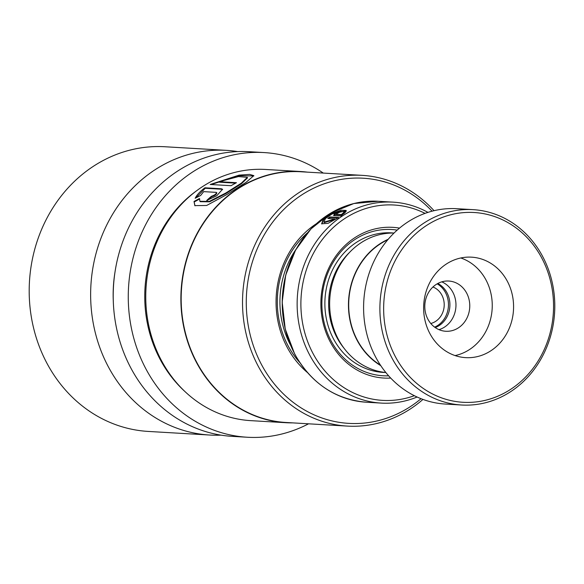 <?xml version="1.0" encoding="UTF-8"?>
<svg xmlns="http://www.w3.org/2000/svg" width="584" height="584" viewBox="0 0 584 584"><rect width="100%" height="100%" fill="white"/><g stroke="black" fill="none" stroke-linecap="round" stroke-linejoin="round"><path stroke-width="0.88" d="M435.226 327.558A23.761 21.228 93.4 0 0 446.964 292.715A23.761 21.228 93.4 0 0 437.81 283.481M434.627 327.128A23.761 21.228 93.4 0 0 445.512 292.635A23.761 21.228 93.4 0 0 437.168 283.839M430.795 323.499A19.009 16.987 93.4 0 0 441.854 295.103A19.009 16.987 93.4 0 0 432.934 286.992M387.798 239.754A69.613 62.189 93.4 0 0 357.328 340.173A69.613 62.189 93.4 0 0 380.439 365.131M394.025 233.052A69.897 62.444 93.4 0 0 338.34 268.136A69.897 62.444 93.4 0 0 338.304 339.209A69.897 62.444 93.4 0 0 385.841 372.519M399.507 228.118A75.482 67.437 93.4 0 0 332.734 260.785A75.482 67.437 93.4 0 0 330.237 341.896A75.482 67.437 93.4 0 0 390.703 378.067M397.193 230.103A73.248 65.437 93.4 0 0 333.099 262.435A73.248 65.437 93.4 0 0 330.96 340.676A73.248 65.437 93.4 0 0 388.637 375.819M425.042 213.372A97.849 87.418 93.4 0 0 323.492 238.031A97.849 87.418 93.4 0 0 313.024 353.51A97.849 87.418 93.4 0 0 414.348 395.696M417.1 397.018A100.645 89.914 -86.6 0 1 381.191 403.091A100.645 89.914 -86.6 0 1 309.615 354.889A100.645 89.914 -86.6 0 1 310.484 251.025A100.645 89.914 -86.6 0 1 392.988 202.144A100.645 89.914 -86.6 0 1 427.933 212.379M338.705 217.46L329.916 216.941A100.645 89.914 93.4 0 0 327.799 218.474L334.99 218.898L323.916 222.175L325.463 218.54L331.989 214.021L339.632 211.32L343.538 211.51L343.589 212.24L346.1 211.423L346.173 210.437L341.231 210.211L331.595 213.474L323.426 219.153L321.623 223.796L328.026 223.351L338.705 217.46M344.458 213.226L341.691 214.992L336.399 214.678L336.158 214.189L338.384 212.861A100.645 89.914 93.4 0 1 340.64 211.605C335.939 212.707 333.712 214.036 333.968 215.591L340.859 215.992L345.385 212.342L342.888 213.197L341.457 214.503L336.282 214.445M333.486 215.379L333.968 215.591M388.214 239.265A69.897 62.444 93.4 0 0 357.116 340.311A69.897 62.444 93.4 0 0 380.797 365.672M341.691 214.992L341.457 214.503M343.115 213.693L342.888 213.197M339.319 212.335L333.741 215.554M346.217 210.736L331.661 214.043L323.886 219.423L321.799 223.993M338.056 217.876L330.179 217.416L329.916 216.941M330.179 217.416A100.09 89.418 93.4 0 0 328.631 218.526M323.916 222.175L324.215 222.613L335.26 219.358L334.99 218.898M343.538 211.51L343.793 212.174M541.769 258.04A95.053 84.921 93.4 0 0 425.429 226.205A95.053 84.921 93.4 0 0 395.434 356.766A95.053 84.921 93.4 0 0 511.774 388.594A95.053 84.921 93.4 0 0 541.769 258.04M392.025 358.145A97.849 87.418 -86.6 0 1 392.864 257.164A97.849 87.418 -86.6 0 1 473.084 209.649A97.849 87.418 -86.6 0 1 542.667 256.515A97.849 87.418 -86.6 0 1 541.828 357.488A97.849 87.418 -86.6 0 1 461.615 405.011A97.849 87.418 -86.6 0 1 392.025 358.145M429.868 333.537A50.326 44.961 93.4 0 0 465.652 357.642A50.326 44.961 93.4 0 0 506.905 333.201A50.326 44.961 93.4 0 0 507.343 281.269A50.326 44.961 93.4 0 0 471.551 257.164A50.326 44.961 93.4 0 0 430.299 281.605A50.326 44.961 93.4 0 0 429.868 333.537M455.082 355.576A50.326 44.961 93.4 0 0 486.019 280.021A50.326 44.961 93.4 0 0 460.805 257.975M427.911 319.222A25.163 22.477 93.4 0 0 445.811 331.267A25.163 22.477 93.4 0 0 466.434 319.054A25.163 22.477 93.4 0 0 466.652 293.088A25.163 22.477 93.4 0 0 448.76 281.035A25.163 22.477 93.4 0 0 428.13 293.256A25.163 22.477 93.4 0 0 427.911 319.222M441.789 281.846A25.163 22.477 -86.6 0 1 452.856 292.277A25.163 22.477 -86.6 0 1 438.986 329.646M461.615 405.011L445.315 404.055A97.849 87.418 -86.6 0 1 375.724 357.189A97.849 87.418 -86.6 0 1 376.563 256.208A97.849 87.418 -86.6 0 1 456.776 208.692L473.084 209.649M290.343 344.808A85.271 76.175 -86.6 0 1 295.942 249.404M307.403 232.87A86.666 77.424 93.4 0 0 287.839 345.341A86.666 77.424 93.4 0 0 299.789 362.569M316.105 223.898A89.462 79.928 93.4 0 0 286.934 346.852A89.462 79.928 93.4 0 0 307.381 372.497M432.058 211.174A122.793 109.697 93.4 0 0 288.168 205.327A122.793 109.697 93.4 0 0 261.201 364.007A122.793 109.697 93.4 0 0 421.057 398.697M434.036 210.685A125.589 112.194 93.4 0 0 362.116 175.353A125.589 112.194 93.4 0 0 259.325 236.06A125.589 112.194 93.4 0 0 257.792 365.372A125.589 112.194 93.4 0 0 347.407 426.094A125.589 112.194 93.4 0 0 422.962 399.419M362.116 175.353L300.775 171.754A125.589 112.194 93.4 0 0 197.976 232.454A125.589 112.194 93.4 0 0 196.443 361.773A125.589 112.194 93.4 0 0 286.058 422.488L347.407 426.094M307.359 172.141A125.808 112.391 93.4 0 0 300.687 171.521A125.808 112.391 93.4 0 0 197.706 232.337A125.808 112.391 93.4 0 0 196.173 361.883A125.808 112.391 93.4 0 0 285.941 422.706A125.808 112.391 93.4 0 0 292.642 422.874M194.027 201.465L194.837 205.626L206.656 205.473L226.738 194.603L246.105 182.317L253.821 175.645L249.645 174.39L239.097 175.134L210.167 184.478L231.082 185.705A125.808 112.391 93.4 0 1 236.454 182.704L219.336 181.697L238.454 176.58L247.361 177.346L241.345 183.157L225.687 193.078L209.276 201.392L199.903 201.276L199.429 198.509L194.027 201.465L195.012 205.816M216.292 192.377C216.576 193.757 214.941 195.056 211.408 196.29A125.808 112.391 93.4 0 0 206.707 200.48L216.773 195.742L222.519 189.274L221.358 188.756L204.94 187.792C200.151 191.318 196.888 194.815 195.158 198.275L200.662 195.45L203.677 191.632L216.292 192.377L216.934 192.99M300.687 171.521L265.574 169.462A125.808 112.391 93.4 0 0 162.593 230.271A125.808 112.391 93.4 0 0 161.06 359.817A125.808 112.391 93.4 0 0 250.828 420.648L285.941 422.706M323.266 173.068A142.584 127.378 93.4 0 0 264.048 152.57L248.996 151.687A142.584 127.378 93.4 0 0 132.291 220.606A142.584 127.378 93.4 0 0 130.546 367.424A142.584 127.378 93.4 0 0 232.293 436.365L247.339 437.248A142.584 127.378 93.4 0 0 308.549 423.809M264.048 152.57A142.584 127.378 93.4 0 0 147.343 221.489A142.584 127.378 93.4 0 0 145.599 368.307A142.584 127.378 93.4 0 0 247.339 437.248M114.99 272.144A125.808 112.391 93.4 0 0 113.289 301.052M237.681 151.584A142.584 127.378 93.4 0 0 226.424 150.358A142.584 127.378 93.4 0 0 109.719 219.285A142.584 127.378 93.4 0 0 107.974 366.102A142.584 127.378 93.4 0 0 209.722 435.036A142.584 127.378 93.4 0 0 221.037 435.138M226.424 150.358L164.98 146.752A142.584 127.378 93.4 0 0 48.268 215.678A142.584 127.378 93.4 0 0 46.53 362.496A142.584 127.378 93.4 0 0 148.27 431.43L209.722 435.036M216.569 192.837C216.861 194.209 215.233 195.509 211.7 196.735L211.408 196.29M211.7 196.735A125.253 111.894 93.4 0 0 207.634 200.341M222.592 189.552L221.358 188.756M221.613 189.231L205.196 188.274L204.94 187.792M205.196 188.274L195.917 197.874M253.836 175.93L238.783 175.733L211.189 184.537M235.607 183.142L219.54 182.201L219.336 181.697M247.361 177.346L247.514 177.879L241.528 183.683L225.928 193.559L209.568 201.823L200.224 201.692L199.903 201.276M199.743 198.94L194.355 201.882M349.794 252.142A67.102 59.94 93.4 0 0 336.946 337.552A67.102 59.94 93.4 0 0 344.151 348.392M393.813 233.052A69.897 62.444 93.4 0 0 334.778 265.662A69.897 62.444 93.4 0 0 333.537 338.932A69.897 62.444 93.4 0 0 385.63 372.497M366.351 402.223C335.158 399.441 311.257 383.352 294.65 353.962L285.24 329.026L282.182 302.103L285.7 275.152L295.533 250.149L310.973 228.906L330.894 212.977L353.846 203.531L378.147 201.276A100.645 89.914 93.4 0 0 295.643 250.149A100.645 89.914 93.4 0 0 294.774 354.013A100.645 89.914 93.4 0 0 366.351 402.223L381.191 403.091M294.672 353.824A100.317 89.622 -86.6 0 1 301.607 240.506M196.341 190.953A124.129 110.894 93.4 0 0 159.841 358.81A124.129 110.894 93.4 0 0 184.588 391.207M378.147 201.276L392.988 202.144"/></g></svg>
